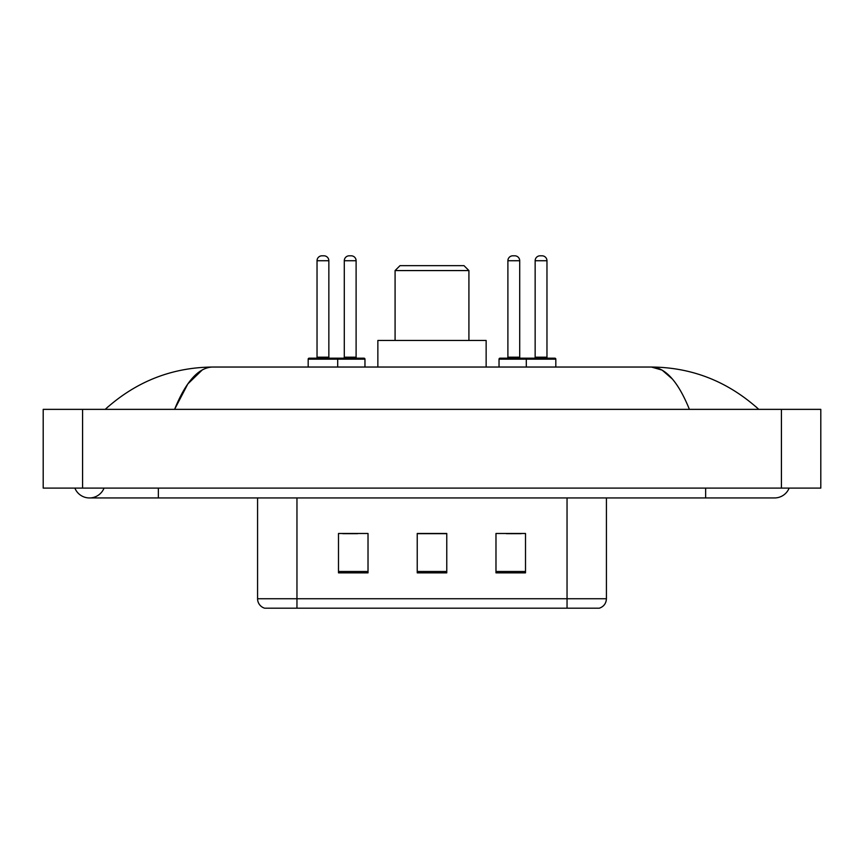 <?xml version="1.0" encoding="UTF-8"?>
<svg xmlns="http://www.w3.org/2000/svg" width="864" height="864" viewBox="0 0 864 864"><rect width="100%" height="100%" fill="white"/><g stroke="black" fill="none" stroke-linecap="round" stroke-linejoin="round"><path stroke-width="1.3" d="M74.866 488.106A15.746 15.746 0 0 0 104.058 488.106A15.746 15.746 0 0 1 74.866 488.106A15.746 15.746 0 0 0 89.467 497.945A15.746 15.746 0 0 1 74.866 488.106M789.134 488.106A15.746 15.746 0 0 1 774.533 497.945A15.746 15.746 0 0 0 789.134 488.106A15.746 15.746 0 0 1 774.533 497.945A15.746 15.746 0 0 0 789.134 488.106M689.407 409.363C678.121 381.564 665.442 367.459 651.37 367.038L212.63 367.038C198.558 367.459 185.879 381.564 174.593 409.363L187.844 383.908L202.414 369.803M82.577 409.363L820.8 409.363L820.8 488.106L43.2 488.106L43.2 409.363L82.577 409.363L82.577 488.106M755.438 406.318L758.786 409.363C727.812 381.456 691.999 367.351 651.37 367.038L662.094 370.094L672.376 379.015M108.562 406.318L105.214 409.363C136.048 381.521 171.85 367.416 212.63 367.038M314.863 608.191L265.162 608.191M264.665 608.191A9.839 9.839 0 0 1 257.58 598.741L257.58 497.945M525.506 572.854L525.506 533.477L495.979 533.477L495.979 572.854L525.506 572.854M368.021 572.854L368.021 533.477L338.494 533.477L338.494 572.854L368.021 572.854M446.764 572.854L446.764 533.477L417.236 533.477L417.236 572.854L446.764 572.854M606.42 598.741C606.15 603.461 603.785 606.604 599.335 608.191L296.957 608.191L296.957 598.741L606.42 598.741L606.42 497.945M567.043 497.945L567.043 608.191L549.137 608.191M342.824 533.682L357.588 533.682M506.412 533.682L521.176 533.682M446.764 533.682L417.236 533.682M395.086 270.572L468.914 270.572L463.99 265.648L400.01 265.648L395.086 270.572L395.086 340.459M468.914 270.572L468.914 340.459M486.14 367.038L486.14 340.459L377.86 340.459L377.86 367.038M336.42 358.182L363.982 358.182A0.983 0.983 0 0 1 364.964 359.165L308.178 359.165A0.983 0.983 0 0 1 309.161 358.182L336.722 358.182A0.983 0.983 0 0 1 337.705 359.165L337.705 367.038M328.849 357.188A0.983 0.983 0 0 0 329.832 358.182L316.051 358.182A0.983 0.983 0 0 0 317.034 357.188L328.849 357.188L328.849 260.734A4.925 4.925 0 0 0 323.924 255.809L321.959 255.809L323.924 255.809M328.849 260.734L317.034 260.734A4.925 4.925 0 0 1 321.959 255.809M317.034 260.734L317.034 357.188M308.178 359.165L308.178 367.038M555.822 359.165L526.295 359.165A0.983 0.983 0 0 1 527.278 358.182L554.839 358.182A0.983 0.983 0 0 1 555.822 359.165L555.822 367.038M546.966 357.188A0.983 0.983 0 0 0 547.949 358.182L534.168 358.182A0.983 0.983 0 0 0 535.151 357.188L546.966 357.188L546.966 260.734A4.925 4.925 0 0 0 542.041 255.809L540.076 255.809L542.041 255.809M546.966 260.734L535.151 260.734A4.925 4.925 0 0 1 540.076 255.809M535.151 260.734L535.151 357.188M527.58 358.182L500.018 358.182A0.983 0.983 0 0 0 499.036 359.165L526.295 359.165L526.295 367.038M344.293 260.734A4.925 4.925 0 0 1 349.218 255.809L351.184 255.809A4.925 4.925 0 0 1 356.108 260.734L344.293 260.734L344.293 357.188A0.983 0.983 0 0 1 343.31 358.182M356.108 260.734L356.108 357.188A0.983 0.983 0 0 0 357.091 358.182M364.964 359.165L364.964 367.038M507.892 260.734A4.925 4.925 0 0 1 512.816 255.809L514.782 255.809A4.925 4.925 0 0 1 519.707 260.734L507.892 260.734L507.892 357.188A0.983 0.983 0 0 1 506.909 358.182M519.707 260.734L519.707 357.188A0.983 0.983 0 0 0 520.69 358.182M499.036 359.165L499.036 367.038M705.64 488.106L705.64 497.945L774.533 497.945M158.36 488.106L158.36 497.945L705.64 497.945M781.423 409.363L781.423 488.106M257.58 598.741L296.957 598.741L296.957 497.945M446.764 571.482L417.236 571.482M368.021 571.482L338.494 571.482M525.506 571.482L495.979 571.482M344.293 357.188L356.108 357.188M507.892 357.188L519.707 357.188M158.36 497.945L89.467 497.945"/></g></svg>
